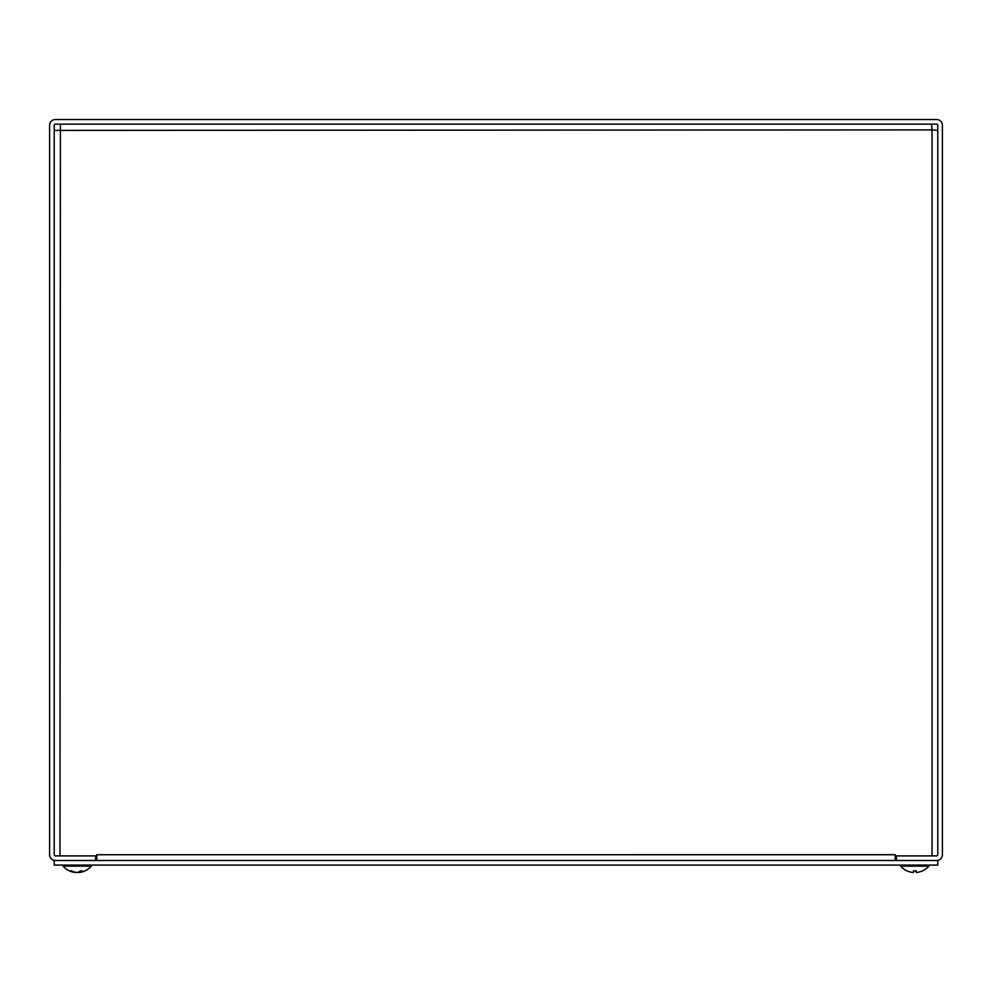 <?xml version="1.0" encoding="UTF-8"?>
<svg xmlns="http://www.w3.org/2000/svg" width="992" height="992" viewBox="0 0 992 992"><rect width="100%" height="100%" fill="white"/><g stroke="black" fill="none" stroke-linecap="round" stroke-linejoin="round"><path stroke-width="1.49" d="M49.6 854.732A5.754 5.754 0 0 0 55.354 860.486L95.616 860.486L95.616 855.885L55.354 855.885A1.153 1.153 0 0 1 54.2 854.732L54.2 125.302A1.153 1.153 0 0 1 55.354 124.149L936.646 124.149A1.153 1.153 0 0 1 937.8 125.302L937.8 854.732A1.153 1.153 0 0 1 936.646 855.885L896.384 855.885L896.384 860.486L936.646 860.486A5.754 5.754 0 0 0 942.4 854.732L942.4 125.302A5.754 5.754 0 0 0 936.646 119.548L55.354 119.548A5.754 5.754 0 0 0 49.6 125.302L49.6 854.732M96.77 860.486L96.77 854.732L895.243 854.72L895.23 860.486M96.77 854.72L96.757 855.885L59.954 855.885L60.425 124.149M895.243 854.72L895.243 855.885L932.046 855.885L932.046 129.902L937.8 130.386L932.046 129.902L931.575 124.149L932.046 129.902L54.2 130.386M54.2 860.486L54.2 865.086L937.8 865.086L937.8 860.486L54.2 860.486M79.906 872.402L79.645 872.402A18.699 10.986 -96.2 0 0 82.559 870.988L80.315 870.988A18.699 10.118 95.9 0 1 77.426 872.402L76.049 872.402A18.699 15.054 -98.4 0 1 71.846 870.988L70.296 870.988A18.699 15.636 99.1 0 0 74.524 872.402L74.797 872.142M70.978 870.703L70.296 870.988L70.978 870.703M76.992 872.402L78.38 872.402A18.699 15.054 98.4 0 0 79.447 872.179M74.76 872.427A18.699 18.699 0 0 1 63.079 866.14L91.351 866.14L91.351 865.086M913.471 870.703L913.446 872.402L912.454 872.402L913.446 872.402L912.454 872.402L913.446 872.402L913.558 871.038L913.446 872.402L912.454 872.402L913.446 872.402M916.137 872.402L916.013 871.038L916.137 872.402L917.129 872.402L916.137 872.402L917.129 872.402L916.137 872.402L917.129 872.402L916.137 872.402L916.112 870.703M907.333 870.988L907.333 870.988A18.699 18.625 -162.2 0 0 912.454 872.402A18.699 18.625 -162.2 0 1 907.457 871.038L907.457 871.038M922.238 870.988L922.238 870.988A18.699 18.625 162.2 0 1 917.129 872.402A18.699 18.625 162.2 0 0 922.114 871.038L922.362 870.988A18.699 18.699 0 0 0 928.921 866.14L928.921 865.086M907.209 870.988A18.699 18.699 0 0 1 900.649 866.14L928.921 866.14M78.554 872.402L79.546 872.402L78.554 872.365M75.863 872.402L74.871 872.402L75.876 872.365M91.351 866.14A18.699 18.699 0 0 1 79.67 872.427L79.583 871.484M916.149 870.988L913.421 870.988M80.178 871.038L82.41 871.038M70.506 871.038L72.044 871.038M79.459 872.452L79.385 871.608M63.079 866.14L63.079 865.086M913.434 871.038L916.137 871.038M900.649 866.14L900.649 865.086"/></g></svg>

